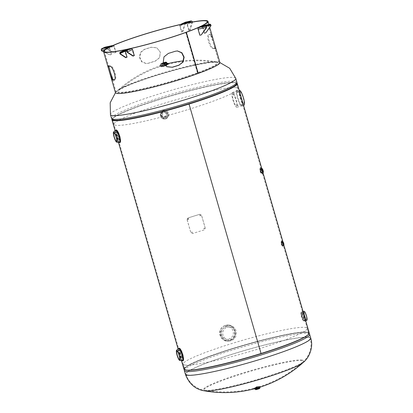 <?xml version="1.0" encoding="UTF-8"?>
<svg xmlns="http://www.w3.org/2000/svg" width="413" height="413" viewBox="0 0 413 413"><rect width="100%" height="100%" fill="white"/><g stroke="black" fill="none" stroke-linecap="round" stroke-linejoin="round"><path stroke-width="0.31" stroke-dasharray="2.06 1.55" d="M237.325 90.85C238.962 90.917 243.608 107.008 241.698 106.007C239.075 106.255 234.424 90.168 237.325 90.85L237.903 90.669C239.545 90.705 244.212 106.874 242.276 105.826C239.643 106.11 234.966 89.946 237.903 90.669M242.276 105.826L241.698 106.007M282.012 245.673C281.129 244.434 280.794 243.272 281.005 242.194C281.836 243.448 282.172 244.61 282.012 245.673M165.701 118.077C161.664 119.563 159.666 112.641 163.816 111.556C167.9 110.08 169.888 117.008 165.701 118.077M303.736 320.937C302.388 321.04 299.776 312.016 301.278 312.435C302.321 312.429 304.928 321.459 303.736 320.937M188.917 104.035L260.913 353.471A64.609 6.417 -16.1 0 0 308.661 333.152A64.609 6.417 -16.1 0 0 244.806 344.907A64.609 6.417 -16.1 0 0 184.513 368.985A64.609 6.417 -16.1 0 0 260.913 353.471L188.922 104.035M236.68 83.808A64.609 6.417 -16.1 0 0 236.664 83.715A64.609 6.417 -16.1 0 0 172.81 95.465A64.609 6.417 -16.1 0 0 112.517 119.548A64.609 6.417 -16.1 0 0 112.548 119.636M117.271 131.184C115.939 130.58 118.898 140.833 120.059 140.848C121.794 141.323 118.83 131.071 117.271 131.184M261.109 173.248C260.056 171.777 259.658 170.399 259.916 169.113C260.892 170.605 261.29 171.984 261.109 173.248M180.269 349.444C178.937 348.835 181.896 359.088 183.057 359.103C184.792 359.584 181.828 349.326 180.269 349.444M229.948 340.653C220.656 344.122 215.963 328.051 225.565 325.501C235.116 322.073 239.757 338.159 229.948 340.653M236.907 83.101A65.228 6.479 -16.1 0 0 172.794 95.408A65.228 6.479 -16.1 0 0 111.98 119.161M309.254 332.981A65.228 6.479 -16.1 0 0 244.79 344.845A65.228 6.479 -16.1 0 0 183.914 369.16M281.589 242.013C282.42 243.267 282.755 244.429 282.59 245.492C281.707 244.253 281.372 243.092 281.589 242.013M163.677 111.536C167.797 110.028 169.789 116.987 165.561 118.056C161.498 119.569 159.49 112.61 163.677 111.536M301.862 312.254C302.905 312.228 305.522 321.304 304.314 320.756C302.961 320.886 300.339 311.81 301.862 312.254M119.481 141.029C121.236 141.53 118.257 131.226 116.693 131.365C115.341 130.73 118.314 141.034 119.481 141.029M260.495 168.932C261.481 170.43 261.878 171.808 261.687 173.068C260.629 171.596 260.231 170.218 260.495 168.932M182.474 359.284C184.229 359.79 181.255 349.481 179.686 349.625C178.339 348.99 181.312 359.295 182.474 359.284M225.426 325.475C235.049 321.99 239.71 338.154 229.809 340.627C220.449 344.163 215.736 328.01 225.426 325.475M164.808 65.414A3.18 0.315 -16.1 0 0 167.074 64.371A3.18 0.315 -16.1 0 0 163.393 65.177A3.18 0.315 -16.1 0 0 161.127 66.219A3.18 0.315 -16.1 0 0 164.808 65.414M216.267 61.769A52.183 5.183 163.9 0 1 216.288 61.774A52.183 5.183 163.9 0 1 179.041 78.893A52.183 5.183 163.9 0 1 118.66 92.13A52.183 5.183 163.9 0 1 118.066 90.122A52.183 5.183 163.9 0 1 118.185 90.019A52.183 5.183 163.9 0 1 155.892 75.011A52.183 5.183 163.9 0 1 216.128 61.749A52.183 5.183 163.9 0 1 216.267 61.769M236.344 87.69A64.542 6.412 -16.1 0 0 167.895 102.161A64.542 6.412 -16.1 0 0 113.978 124.359A64.542 6.412 -16.1 0 0 115.625 125.237A64.542 6.412 -16.1 0 0 184.074 110.767A64.542 6.412 -16.1 0 0 237.991 88.568A64.542 6.412 -16.1 0 0 236.344 87.69M179.139 79.446A51.899 5.152 163.9 0 1 118.495 90.617A51.899 5.152 163.9 0 1 156.119 75.584A51.899 5.152 163.9 0 1 216.185 62.42A51.899 5.152 163.9 0 1 179.139 79.446M164.988 66.044A3.18 0.315 163.9 0 1 161.307 66.849A3.18 0.315 163.9 0 1 163.579 65.806A3.18 0.315 163.9 0 1 167.255 65.001A3.18 0.315 163.9 0 1 164.988 66.044M302.987 362.686A52.183 5.183 -16.1 0 0 303.106 362.578A52.183 5.183 -16.1 0 0 302.512 360.57A52.183 5.183 -16.1 0 0 242.137 373.811A52.183 5.183 -16.1 0 0 204.889 390.925A52.183 5.183 -16.1 0 0 204.905 390.93A52.183 5.183 -16.1 0 0 205.013 390.946M257.609 387.513L256.55 387.332L257.609 387.513M184.833 365.015A64.542 6.412 163.9 0 1 183.181 364.137A64.542 6.412 163.9 0 1 237.103 341.933A64.542 6.412 163.9 0 1 305.548 327.463A64.542 6.412 163.9 0 1 307.2 328.34A64.542 6.412 163.9 0 1 253.277 350.539A64.542 6.412 163.9 0 1 184.833 365.015M302.084 360.09A51.899 5.152 -16.1 0 0 242.033 373.254A51.899 5.152 -16.1 0 0 204.987 390.28A51.899 5.152 -16.1 0 0 205.008 390.285A51.899 5.152 -16.1 0 0 205.153 390.306A51.899 5.152 -16.1 0 0 265.058 377.115A51.899 5.152 -16.1 0 0 302.553 362.191A51.899 5.152 -16.1 0 0 302.677 362.082A51.899 5.152 -16.1 0 0 302.084 360.09M257.423 386.883L256.37 386.707L257.423 386.883M187.672 374.973A64.573 6.412 -16.1 0 0 256.153 360.492A64.573 6.412 -16.1 0 0 310.101 338.283A64.573 6.412 -16.1 0 0 308.454 337.406A64.573 6.412 -16.1 0 0 239.968 351.886A64.573 6.412 -16.1 0 0 186.026 374.095A64.573 6.412 -16.1 0 0 187.672 374.973M225.467 326.92A6.34 6.18 -80.5 0 1 233.386 332.563A6.34 6.18 -80.5 0 1 226.164 339.238A6.34 6.18 -80.5 0 1 225.467 326.92M227.176 327.21A6.34 6.18 -80.5 0 1 235.095 332.847A6.34 6.18 -80.5 0 1 227.873 339.527A6.34 6.18 -80.5 0 1 227.176 327.21M226.799 325.909A7.702 7.501 99.5 0 0 227.651 340.864A7.702 7.501 99.5 0 0 236.422 332.759A7.702 7.501 99.5 0 0 226.799 325.909M225.09 325.625A7.702 7.501 99.5 0 0 225.942 340.58A7.702 7.501 99.5 0 0 234.713 332.47A7.702 7.501 99.5 0 0 225.09 325.625M240.036 91.655A6.34 1.28 72.7 0 1 243.102 97.649A6.34 1.28 72.7 0 1 243.67 103.777A6.34 1.28 72.7 0 1 243.536 103.782A6.34 1.28 72.7 0 1 240.469 97.793A6.34 1.28 72.7 0 1 239.901 91.665A6.34 1.28 72.7 0 1 240.036 91.655M232.834 93.896A6.34 1.28 72.7 0 1 235.9 99.889A6.34 1.28 72.7 0 1 236.468 106.017A6.34 1.28 72.7 0 1 236.334 106.022A6.34 1.28 72.7 0 1 233.268 100.034A6.34 1.28 72.7 0 1 232.7 93.906A6.34 1.28 72.7 0 1 232.834 93.896M232.457 92.6A7.702 1.554 -107.3 0 0 232.297 92.605A7.702 1.554 -107.3 0 0 232.984 100.049A7.702 1.554 -107.3 0 0 236.711 107.323A7.702 1.554 -107.3 0 0 236.871 107.313A7.702 1.554 -107.3 0 0 236.184 99.874A7.702 1.554 -107.3 0 0 232.457 92.6M239.499 90.364A7.702 1.554 -107.3 0 0 240.185 97.809A7.702 1.554 -107.3 0 0 243.913 105.083A7.702 1.554 -107.3 0 0 244.073 105.072M117.643 131.85A4.306 0.867 -107.3 0 0 117.555 131.855A4.306 0.867 -107.3 0 0 117.937 136.011A4.306 0.867 -107.3 0 0 120.018 140.079A4.306 0.867 -107.3 0 0 120.111 140.074A4.306 0.867 -107.3 0 0 119.724 135.913A4.306 0.867 -107.3 0 0 117.643 131.85M119.94 142.5L119.796 142.506C118.438 142.459 114.587 129.124 116.172 129.95M183.016 358.334A4.306 0.867 -107.3 0 0 183.104 358.329A4.306 0.867 -107.3 0 0 182.722 354.173A4.306 0.867 -107.3 0 0 180.641 350.11A4.306 0.867 -107.3 0 0 180.548 350.116A4.306 0.867 -107.3 0 0 180.935 354.271A4.306 0.867 -107.3 0 0 183.016 358.334M182.933 360.755L182.794 360.766C181.431 360.714 177.58 347.379 179.17 348.205M303.488 313.002A4.868 0.981 -107.3 0 0 302.399 311.645A4.868 0.981 -107.3 0 0 302.295 311.65A4.868 0.981 -107.3 0 0 302.734 316.358A4.868 0.981 -107.3 0 0 305.088 320.958A4.868 0.981 -107.3 0 0 305.192 320.953A4.868 0.981 -107.3 0 0 305.465 319.848M304.67 321.087C305.697 321.748 302.848 311.861 301.98 311.774C300.06 311.392 302.91 321.273 304.67 321.087L305.192 320.953M301.98 311.774L302.295 311.65M305.475 319.894A4.868 0.981 72.7 0 1 305.248 320.927A4.868 0.981 72.7 0 1 305.099 320.953A4.868 0.981 72.7 0 1 302.708 316.234A4.868 0.981 72.7 0 1 302.357 311.639A4.868 0.981 72.7 0 1 302.409 311.645A4.868 0.981 72.7 0 1 303.472 312.946M303.426 319.987A3.443 0.697 72.7 0 1 301.764 316.735A3.443 0.697 72.7 0 1 301.454 313.405A3.443 0.697 72.7 0 1 301.526 313.405A3.443 0.697 72.7 0 1 303.194 316.657A3.443 0.697 72.7 0 1 303.498 319.982A3.443 0.697 72.7 0 1 303.426 319.987M304.495 312.481A3.443 0.697 -107.3 0 0 304.422 312.486A3.443 0.697 -107.3 0 0 304.727 315.811A3.443 0.697 -107.3 0 0 306.394 319.063A3.443 0.697 -107.3 0 0 306.467 319.058A3.443 0.697 -107.3 0 0 306.157 315.733A3.443 0.697 -107.3 0 0 304.495 312.481M165.799 118.908L168.84 114.515L165.334 110.55L163.424 110.679L160.461 115.088L163.909 119.037L165.799 118.908M165.468 117.106A2.385 2.323 -80.5 0 1 162.495 114.984A2.385 2.323 -80.5 0 1 165.205 112.475A2.385 2.323 -80.5 0 1 165.468 117.106M163.352 112.413A2.385 2.323 99.5 0 0 163.615 117.044A2.385 2.323 99.5 0 0 166.331 114.535A2.385 2.323 99.5 0 0 163.352 112.413M163.383 62.802L161.158 63.69L163.558 63.246M162.051 66.601L166.568 65.244L162.051 66.601M167.993 63.349A4.306 0.428 163.9 0 0 167.921 63.328A4.306 0.428 163.9 0 0 163.357 64.294A4.306 0.428 163.9 0 0 159.759 65.775A4.306 0.428 163.9 0 0 159.867 65.832A4.306 0.428 163.9 0 0 164.529 64.836A4.3 0.428 163.9 0 1 159.872 65.827A4.3 0.428 163.9 0 1 162.108 64.686A4.3 0.428 163.9 0 1 167.157 63.37M165.004 65.373A4.306 0.428 163.9 0 1 160.048 66.457A4.306 0.428 163.9 0 1 159.939 66.395A4.306 0.428 163.9 0 1 162.226 65.331A4.306 0.428 163.9 0 1 166.651 64.118M166.676 64.113A4.306 0.428 163.9 0 1 168.096 63.953A4.306 0.428 163.9 0 1 168.21 64.01M258.977 388.628L256.091 389.495L258.977 388.628M258.352 386.465L255.466 387.327L258.352 386.465M259.56 388.261L255.425 389.454L259.56 388.256M260.107 386.506A3.232 0.32 -16.1 0 0 256.37 387.327A3.232 0.32 -16.1 0 0 254.062 388.385A3.232 0.32 -16.1 0 0 257.8 387.564A3.232 0.32 -16.1 0 0 260.107 386.506M260.397 387.074A3.283 0.325 -16.1 0 0 260.314 387.027A3.283 0.325 -16.1 0 0 256.829 387.766A3.283 0.325 -16.1 0 0 254.083 388.896M260.386 387.11A3.283 0.325 -16.1 0 0 260.309 387.033A3.283 0.325 -16.1 0 0 256.679 387.812A3.283 0.325 -16.1 0 0 254.109 388.922M263.2 171.849A1.523 0.305 72.7 0 1 263.133 171.958A1.523 0.305 72.7 0 1 263.102 171.958A1.523 0.305 72.7 0 1 262.363 170.523A1.523 0.305 72.7 0 1 262.229 169.051A1.523 0.305 72.7 0 1 262.26 169.051A1.523 0.305 72.7 0 1 262.348 169.098M262.369 169.124A1.523 0.305 72.7 0 1 262.973 170.414A1.523 0.305 72.7 0 1 263.21 171.818M260.144 169.707A1.523 0.305 72.7 0 1 260.877 171.147A1.523 0.305 72.7 0 1 261.016 172.619A1.523 0.305 72.7 0 1 260.98 172.619A1.523 0.305 72.7 0 1 260.247 171.183A1.523 0.305 72.7 0 1 260.107 169.712A1.523 0.305 72.7 0 1 260.144 169.707M261.832 168.514A2.153 0.434 -107.3 0 0 262.033 170.605A2.153 0.434 -107.3 0 0 263.071 172.624A2.153 0.434 -107.3 0 0 263.112 172.624L262.632 173.068C263.174 174.214 261.506 167.988 261.186 168.421L261.827 168.514M260.236 167.843A3.283 0.661 -107.3 0 0 260.164 167.848A3.283 0.661 -107.3 0 0 260.458 171.023A3.283 0.661 -107.3 0 0 262.048 174.126A3.283 0.661 -107.3 0 0 262.116 174.121A3.283 0.661 -107.3 0 0 261.821 170.946A3.283 0.661 -107.3 0 0 260.236 167.843M261.796 168.535A2.153 0.434 -107.3 0 0 262.043 170.683A2.153 0.434 -107.3 0 0 263.06 172.629M282.822 246.298A2.664 0.537 -107.3 0 0 282.678 243.851A2.664 0.537 -107.3 0 0 281.356 241.207A2.664 0.537 -107.3 0 0 281.501 243.655A2.664 0.537 -107.3 0 0 282.822 246.298M283.153 246.251A2.715 0.547 -107.3 0 0 283.21 246.251A2.715 0.547 -107.3 0 0 282.967 243.624A2.715 0.547 -107.3 0 0 281.656 241.058A2.715 0.547 -107.3 0 0 281.599 241.058A2.715 0.547 -107.3 0 0 281.842 243.685A2.715 0.547 -107.3 0 0 283.153 246.251A2.715 0.547 -107.3 0 0 283.008 243.753A2.715 0.547 -107.3 0 0 281.656 241.053A2.715 0.547 -107.3 0 0 281.805 243.551A2.715 0.547 -107.3 0 0 283.158 246.251M282.936 241.801A1.812 0.367 -107.3 0 0 282.755 241.657A1.812 0.367 -107.3 0 0 282.719 241.662A1.812 0.367 -107.3 0 0 282.879 243.412A1.812 0.367 -107.3 0 0 283.757 245.121A1.812 0.367 -107.3 0 0 283.793 245.121A1.812 0.367 -107.3 0 0 283.865 245.028M283.659 245.152A1.812 0.367 -107.3 0 0 283.695 245.152A1.812 0.367 -107.3 0 0 283.535 243.402A1.812 0.367 -107.3 0 0 282.657 241.688A1.812 0.367 -107.3 0 0 282.621 241.688A1.812 0.367 -107.3 0 0 282.781 243.443A1.812 0.367 -107.3 0 0 283.659 245.152M283.628 244.289L283.07 242.421L283.628 244.289M281.934 244.821L281.377 242.947L281.934 244.821M213.872 41.723L211.311 34.682A54.356 5.4 -16.1 0 0 210.615 34.506A54.356 5.4 -16.1 0 0 209.68 34.408L208.926 34.646C205.628 34.207 209.876 48.935 212.927 48.507A53.535 5.317 163.9 0 1 213.846 48.605A53.535 5.317 163.9 0 1 214.533 48.775L214.507 47.036L213.082 41.956L210.532 34.919A53.535 5.317 -16.1 0 0 209.845 34.749A53.535 5.317 -16.1 0 0 208.926 34.646L209.68 34.408C206.324 33.902 210.604 48.749 213.681 48.264A54.356 5.4 163.9 0 1 214.615 48.367A54.356 5.4 163.9 0 1 215.312 48.538L214.233 42.978M219.876 62.528A54.356 5.4 -16.1 0 0 218.487 61.79A54.356 5.4 -16.1 0 0 160.843 73.979A54.356 5.4 -16.1 0 0 115.428 92.677M148.308 63.23A54.356 5.4 163.9 0 1 155.19 61.088L159.583 57.603L160.301 52.079L156.754 47.758L151.189 47.232A54.356 5.4 -16.1 0 0 144.307 49.374L140.456 52.41L139.413 57.335L141.664 61.78L146.099 63.561L148.541 63.246A53.535 5.317 163.9 0 1 155.319 61.134L159.65 57.65L160.327 52.157L156.837 47.841L151.318 47.278A53.535 5.317 -16.1 0 0 144.545 49.39L140.735 52.436L139.749 57.35L141.989 61.769L146.393 63.566L148.541 63.246M185.917 32.374L197.781 73.483A53.535 5.317 -16.1 0 0 219.086 62.755A53.535 5.317 -16.1 0 0 217.718 62.027A53.535 5.317 -16.1 0 0 160.946 74.035A53.535 5.317 -16.1 0 0 116.218 92.45A53.535 5.317 -16.1 0 0 117.586 93.178A53.535 5.317 -16.1 0 0 197.631 73.54L198.09 73.473M108.805 66.106L109.022 65.724A53.535 5.317 -16.1 0 0 109.713 65.894A53.535 5.317 -16.1 0 0 110.632 65.992C113.678 65.559 117.932 80.292 114.628 79.848A53.535 5.317 163.9 0 1 114.422 79.833M185.757 32.4L197.631 73.54M163.254 62.42L163.904 56.844L168.236 53.36A53.535 5.317 -16.1 0 0 175.014 51.253L177.311 50.938M198.085 73.442L197.781 73.483M108.113 47.283L105.692 48.006L108.113 47.283L108.025 46.984M115.986 52.436L115.743 52.544L114.003 46.514L105.847 48.3A0.903 0.496 -102.4 0 0 105.196 47.629A0.903 0.496 -102.4 0 0 105.145 47.645L101.83 49.173A0.903 0.496 -102.4 0 0 101.619 50.247L101.737 50.649L110.034 54.815L111.515 54.49L109.775 48.46A0.903 0.496 77.6 0 1 109.982 47.381L113.296 45.858L113.162 45.394A1.394 0.759 77.6 0 1 113.25 45.363A1.394 0.759 77.6 0 1 114.246 46.401L115.986 52.436L114.262 52.869L105.965 48.703L105.847 48.3L114.246 46.401M111.303 46.71L111.174 46.271M115.743 52.544L114.262 52.869M114.003 46.514A0.903 0.496 77.6 0 0 113.353 45.838A0.903 0.496 77.6 0 0 113.296 45.858L110.973 46.37M106.156 47.96L106.022 47.495M107.081 47.758L106.946 47.294M109.848 46.917A1.394 0.759 77.6 0 0 109.528 48.574L111.267 54.604L109.786 54.929L103.642 51.842M105.186 47.144A1.394 0.759 -102.4 0 1 106.095 48.192L106.208 48.589L114.504 52.761M126.383 50.706L124.571 51.176L126.956 50.443L126.383 50.706L126.249 50.241M132.991 56.085L133.905 55.662L132.165 49.632A0.903 0.754 65.3 0 0 131.174 48.93L125.795 50.107L125.66 49.643A1.394 1.156 65.3 0 0 124.907 51.222L126.646 57.257L125.733 57.675M128.407 49.575L128.273 49.111M127.044 57.17L126.646 57.257M120.642 52.461L125.666 50.149A0.903 0.754 65.3 0 0 125.304 51.135L125.382 51.408M125.666 50.149A0.903 0.754 65.3 0 1 125.795 50.107L120.772 52.42M133.905 55.662L134.302 55.579M126.956 50.443L126.822 49.983M131.04 48.466A1.394 1.156 65.3 0 1 132.558 49.545M203.712 26.571L206.133 25.849L203.712 26.571L203.578 26.107M209.995 24.682L201.843 26.468L201.709 26.009A1.394 0.759 -102.4 0 1 201.797 25.978A1.394 0.759 -102.4 0 1 202.793 27.015L204.538 33.045L204.29 33.159L202.551 27.129A0.903 0.496 -102.4 0 0 201.9 26.453A0.903 0.496 -102.4 0 0 201.843 26.468L198.529 27.996A0.903 0.496 -102.4 0 0 198.323 29.07L200.062 35.105L199.82 35.213M200.062 35.105L201.544 34.78M200.522 27.144L200.388 26.68M204.641 26.365L204.507 25.9M204.538 33.045L206.02 32.72M186.537 23.04L184.725 23.51L187.11 22.782L186.537 23.04L186.402 22.581M182.778 23.928L185.551 22.653A0.903 0.754 65.3 0 0 185.189 23.639L182.814 31.564L181.901 31.982L180.161 25.952A0.903 0.754 -114.7 0 1 180.651 24.925L186.031 23.747L185.896 23.283A1.394 1.156 -114.7 0 1 187.414 24.362L189.159 30.392L190.073 29.973L189.675 30.061L192.045 22.137L192.443 22.049L187.414 24.362M183.418 24.274L183.289 23.83M187.022 24.45L192.045 22.137A0.903 0.754 65.3 0 0 191.054 21.435L186.031 23.747A0.903 0.754 -114.7 0 1 187.022 24.45L188.762 30.479L189.159 30.392M188.762 30.479L189.675 30.061M182.814 31.564L182.422 31.651L184.91 24.13L185.303 24.042M180.517 24.46A1.394 1.156 -114.7 0 0 179.763 26.04L181.503 32.069L182.422 31.651M180.161 25.952L184.792 23.727L184.91 24.13M181.901 31.982L181.503 32.069M185.551 22.653A0.903 0.754 65.3 0 1 185.68 22.612L191.054 21.435M187.11 22.782L186.975 22.317M179.763 26.04L184.792 23.727A1.394 1.156 65.3 0 1 185.349 22.214M192.427 21.992A1.394 1.156 65.3 0 1 192.443 22.049L190.073 29.973M192.164 22.539L192.561 22.452M199.68 215.762C199.84 214.956 200.197 214.848 200.759 215.441C200.604 216.247 200.243 216.355 199.68 215.762L199.655 215.751C199.809 214.941 200.171 214.832 200.733 215.426C200.573 216.231 200.212 216.34 199.655 215.751L199.68 215.762M187.616 219.298L188.142 218.565L188.638 218.962L188.111 219.695L187.543 219.293L188.075 218.56L188.576 218.962L188.039 219.695L187.543 219.293M199.83 214.285L199.861 214.295A65.228 6.479 -16.1 0 0 188.013 217.981L187.161 219.68L190.837 232.669L192.448 233.572A65.445 6.5 163.9 0 1 204.332 229.876L205.282 228.203L201.529 215.209L199.83 214.285A65.445 6.5 -16.1 0 0 187.946 217.981L188.013 217.981M187.946 217.981L187.161 219.68M187.089 219.68L190.837 232.669M205.256 228.188L201.508 215.194M191.42 232.72C191.56 231.91 191.9 231.796 192.448 232.385C192.308 233.195 191.962 233.309 191.42 232.72M203.681 228.895C203.841 228.084 204.198 227.976 204.76 228.57C204.605 229.375 204.244 229.483 203.681 228.895M110.441 114.602A65.228 6.479 163.9 0 1 164.937 92.166A65.228 6.479 163.9 0 1 234.114 77.536A65.228 6.479 163.9 0 1 235.782 78.424M236.856 82.151A65.228 6.479 -16.1 0 0 235.188 81.263A65.228 6.479 -16.1 0 0 166.011 95.888A65.228 6.479 -16.1 0 0 111.515 118.324M236.582 83.994A64.542 6.412 -16.1 0 0 236.577 83.658L236.298 84.422A64.64 6.422 -16.1 0 0 234.961 82.564A64.64 6.422 -16.1 0 0 162.324 98.299A64.64 6.422 -16.1 0 0 113.198 119.951L112.558 119.455A64.542 6.412 -16.1 0 0 112.728 119.744M236.639 83.891L236.577 83.658A64.542 6.412 -16.1 0 0 234.925 82.781A64.542 6.412 -16.1 0 0 166.48 97.251A64.542 6.412 -16.1 0 0 112.558 119.455L112.625 119.682M215.927 365.706A64.542 6.412 163.9 0 1 186.248 369.919A64.542 6.412 163.9 0 1 184.601 369.041A64.542 6.412 163.9 0 1 238.518 346.843A64.542 6.412 163.9 0 1 306.967 332.372A64.542 6.412 163.9 0 1 308.614 333.25A64.542 6.412 163.9 0 1 280.329 347.116M186.056 370.11A64.64 6.422 163.9 0 1 184.874 368.277A64.64 6.422 163.9 0 1 242.684 345.805A64.64 6.422 163.9 0 1 307.112 332.532A64.64 6.422 163.9 0 1 307.974 332.749A64.64 6.422 163.9 0 1 307.953 334.928M184.317 370.554A65.228 6.479 163.9 0 1 238.812 348.113A65.228 6.479 163.9 0 1 307.99 333.487A65.228 6.479 163.9 0 1 309.657 334.375M310.731 338.102A65.228 6.479 -16.1 0 0 309.063 337.214A65.228 6.479 -16.1 0 0 239.886 351.84A65.228 6.479 -16.1 0 0 185.396 374.276M119.409 142.635A6.567 1.327 72.7 0 1 119.393 142.635A6.567 1.327 72.7 0 1 116.301 136.713A6.567 1.327 72.7 0 1 115.521 130.141M116.512 142.057A5.333 1.074 72.7 0 1 114.246 137.39A5.333 1.074 72.7 0 1 113.467 132.263M115.403 130.276A6.556 1.322 -107.3 0 0 116.285 136.76A6.556 1.322 -107.3 0 0 119.238 142.593M182.407 360.895A6.567 1.327 72.7 0 1 182.386 360.89A6.567 1.327 72.7 0 1 179.299 354.968A6.567 1.327 72.7 0 1 178.519 348.402M178.401 348.536A6.556 1.322 -107.3 0 0 179.278 355.015A6.556 1.322 -107.3 0 0 182.231 360.848M179.51 360.312A5.333 1.074 72.7 0 1 177.239 355.65A5.333 1.074 72.7 0 1 176.465 350.523M306.957 320.132A4.672 0.945 72.7 0 1 306.735 320.24A4.672 0.945 72.7 0 1 304.407 315.599A4.672 0.945 72.7 0 1 304.154 311.304A4.672 0.945 72.7 0 1 304.216 311.319M303.968 311.278A4.729 0.955 -107.3 0 0 304.417 315.878A4.729 0.955 -107.3 0 0 306.694 320.307M165.706 118.892A4.306 4.192 99.5 0 0 165.226 110.534A4.306 4.192 99.5 0 0 160.327 115.062A4.306 4.192 99.5 0 0 165.706 118.892M163.326 110.674A4.29 4.182 -80.5 0 1 168.525 113.529A4.29 4.182 -80.5 0 1 165.69 118.877A4.29 4.182 -80.5 0 1 160.497 116.022A4.29 4.182 -80.5 0 1 163.326 110.674M163.125 111.598A3.237 3.154 99.5 0 0 160.864 114.768A3.237 3.154 99.5 0 0 164.911 117.788A3.237 3.154 99.5 0 0 167.048 113.751A3.237 3.154 99.5 0 0 163.125 111.598M163.13 111.649A3.185 3.103 -80.5 0 1 166.986 113.766A3.185 3.103 -80.5 0 1 164.89 117.736A3.185 3.103 -80.5 0 1 161.034 115.619A3.185 3.103 -80.5 0 1 163.13 111.649M163.579 63.297A2.953 0.294 163.9 0 1 160.683 63.891A2.953 0.294 163.9 0 1 163.362 62.75L161.163 63.499L160.461 64.118A3.17 0.315 163.9 0 1 163.109 63.029A3.17 0.315 163.9 0 1 166.47 62.317A3.17 0.315 163.9 0 1 166.553 62.358M163.682 63.514A3.17 0.315 163.9 0 1 160.543 64.16A3.17 0.315 163.9 0 1 160.461 64.118L160.595 64.588A3.17 0.315 163.9 0 1 163.243 63.499A3.17 0.315 163.9 0 1 166.609 62.786A3.17 0.315 163.9 0 1 166.692 62.833M163.92 63.958A3.17 0.315 163.9 0 1 160.678 64.635A3.17 0.315 163.9 0 1 160.595 64.588L160.368 65.43C161.664 64.727 166.041 63.447 167.332 63.421M164.508 64.815A4.078 0.403 163.9 0 1 160.079 65.76A4.078 0.403 163.9 0 1 162.402 64.614A4.078 0.403 163.9 0 1 167.239 63.401M259.147 388.514L255.905 389.449M260.169 386.542A3.283 0.325 -16.1 0 0 256.69 387.28A3.283 0.325 -16.1 0 0 253.943 388.411A3.283 0.325 -16.1 0 0 254.026 388.452A3.283 0.325 -16.1 0 0 257.511 387.719A3.283 0.325 -16.1 0 0 260.257 386.589A3.283 0.325 -16.1 0 0 260.169 386.542M254.382 388.876A3.056 0.305 -16.1 0 0 257.918 388.101A3.056 0.305 -16.1 0 0 260.102 387.095A3.056 0.305 -16.1 0 0 256.561 387.874A3.056 0.305 -16.1 0 0 254.382 388.876M262.079 168.674A1.936 0.392 -107.3 0 0 262.301 170.6A1.936 0.392 -107.3 0 0 263.215 172.355A1.936 0.392 -107.3 0 0 263.226 172.355M260.164 167.848L260.711 167.693A3.283 0.661 -107.3 0 0 260.639 167.699A3.283 0.661 -107.3 0 0 260.933 170.874A3.283 0.661 -107.3 0 0 262.523 173.976A3.283 0.661 -107.3 0 0 262.348 170.956A3.283 0.661 -107.3 0 0 260.711 167.699A3.283 0.661 -107.3 0 0 260.892 170.714A3.283 0.661 -107.3 0 0 262.523 173.971A3.283 0.661 -107.3 0 0 262.591 173.971A3.283 0.661 -107.3 0 0 262.296 170.796A3.283 0.661 -107.3 0 0 260.711 167.693C261.548 167.642 263.437 173.94 262.591 173.971L262.116 174.121M262.462 173.759A3.056 0.619 -107.3 0 0 262.296 170.951A3.056 0.619 -107.3 0 0 260.773 167.91A3.056 0.619 -107.3 0 0 260.939 170.719A3.056 0.619 -107.3 0 0 262.462 173.759M282.89 246.334A2.715 0.547 -107.3 0 0 282.946 246.334A2.715 0.547 -107.3 0 0 282.704 243.706A2.715 0.547 -107.3 0 0 281.392 241.14A2.715 0.547 -107.3 0 0 281.33 241.14A2.715 0.547 -107.3 0 0 281.578 243.768A2.715 0.547 -107.3 0 0 282.89 246.334M282.982 241.858A1.595 0.32 -107.3 0 0 282.92 241.832A1.595 0.32 -107.3 0 0 283.008 243.298A1.595 0.32 -107.3 0 0 283.798 244.883A1.595 0.32 -107.3 0 0 283.896 244.806M214.533 48.775L215.312 48.538M210.532 34.919L211.311 34.682M109.022 65.724L108.242 65.961M110.632 65.992L109.873 66.235M212.927 48.507L213.681 48.264M107.757 47.072L110.891 46.385M101.619 50.247L109.775 48.46M109.982 47.381L101.83 49.173M109.528 48.574L105.15 49.529M119.878 53.535L124.907 51.222M125.304 51.135L124.106 51.687M127.137 51.945L132.165 49.632M131.174 48.93L126.146 51.243M124.716 51.073L124.612 50.716M198.323 29.07L206.474 27.284M206.681 26.205L198.529 27.996M206.645 26.231L202.551 27.129M205.669 25.895L205.581 25.591M202.793 27.015L210.95 25.224M180.651 24.925L182.789 23.944M182.851 23.913L185.68 22.612M184.869 23.407L184.766 23.051M112.517 119.548L184.513 368.985M236.664 83.715L308.661 333.152M115.098 130.73L118.438 142.309M178.096 348.99L181.436 360.57M216.288 61.774A117.411 117.411 0 0 0 183.408 60.825M168.086 63.581A117.411 117.411 0 0 0 118.066 90.122M118.185 90.019L115.444 92.718M216.128 61.749L219.886 62.575M113.978 124.359L112.661 119.816M237.991 88.568L236.68 84.02M216.185 62.42A116.755 116.755 0 0 0 118.495 90.617M307.2 328.34L308.614 333.25L307.974 332.749L309.198 333.539M183.181 364.137L184.601 369.041L184.874 368.277L184.265 369.599M204.987 390.28A116.755 116.755 0 0 0 302.677 362.082M302.553 362.191C308.485 357.689 313.049 347.25 310.101 338.283M186.026 374.095C188.287 383.76 199.118 389.97 204.543 390.208L205.153 390.306M229.974 327.019L228.265 326.729M227.651 340.864L225.942 340.58M230.196 325.676L228.487 325.392M227.873 339.527L226.164 339.238M236.468 106.017L243.67 103.777M232.297 92.605L239.251 90.442M236.871 107.313L243.52 105.243M232.7 93.906L239.901 91.665M113.952 132.976L117.555 131.855M116.512 141.194L120.111 140.074M179.505 359.449L183.104 358.329M176.95 351.231L180.548 350.116M305.248 320.927L305.703 320.679M302.357 311.639L303.07 311.547M304.422 312.486L301.454 313.405M306.467 319.058L303.498 319.982M163.909 119.037L163.806 119.021C159.542 118.562 159.15 111.696 163.326 110.663L165.334 110.55M161.06 113.596L160.864 114.768L161.06 113.596M163.615 117.044L164.42 117.178M164.405 112.341L165.205 112.475M166.568 65.244L166.284 64.263M166.279 64.258L165.737 62.368M161.989 66.565L161.158 63.69M159.759 65.775L159.939 66.395M258.388 386.485L259.018 388.648M255.466 387.327L256.07 389.418M254.078 388.87L253.943 388.411C251.78 388.757 260.257 386.031 260.128 386.506L260.391 387.048M259.694 387.497L254.904 388.881M261.016 172.619L263.133 171.958M260.107 169.712L262.229 169.051M283.21 246.251L282.864 246.334C281.475 244.264 280.964 242.534 281.33 241.14L281.599 241.058M282.719 241.662L282.048 241.548C282.239 241.213 283.654 245.74 283.308 245.59L283.793 245.121M282.621 241.688L282.926 241.765M281.377 242.947L283.07 242.421M281.955 244.816L283.648 244.289M109.682 72.776L109.786 73.132M104.344 51.31L110.214 71.645M110.576 72.9L116.218 92.45M207.212 21.615L213.082 41.956M213.34 42.854L219.086 62.755M215.416 48.548L214.636 48.786M208.88 24.424L209.758 27.465M108.139 65.951L108.924 65.713M146.099 63.561L146.393 63.566M177.456 50.938L177.162 50.933M108.578 47.237L108.443 46.772M107.819 47.051L110.911 46.375M110.999 46.354L113.353 45.838M105.692 48.006L105.558 47.541M124.571 51.176L124.437 50.711M127.101 50.345L126.967 49.88M203.248 26.618L203.113 26.153M201.9 26.453L210.052 24.666M206.133 25.849L205.999 25.384M180.522 24.966L182.722 23.954M187.254 22.679L187.12 22.214M184.725 23.51L184.59 23.045"/><path stroke-width="0.62" d="M112.548 119.636A64.609 6.417 -16.1 0 0 188.917 104.035A64.609 6.417 -16.1 0 0 236.68 83.808M111.98 119.161A65.228 6.479 -16.1 0 0 111.918 119.718A65.228 6.479 -16.1 0 0 189.056 104.061L261.057 353.497A65.228 6.479 -16.1 0 0 309.254 332.981L237.258 83.545A65.228 6.479 -16.1 0 0 236.907 83.101M261.057 353.497L189.056 104.061A65.228 6.479 -16.1 0 0 237.258 83.545M181.436 360.57L183.914 369.16A65.228 6.479 -16.1 0 0 261.052 353.497M205.013 390.946A52.183 5.183 -16.1 0 0 205.049 390.951A52.183 5.183 -16.1 0 0 265.285 377.694A52.183 5.183 -16.1 0 0 302.987 362.686C309.125 358.004 313.746 347.292 310.731 338.102L309.657 334.375A65.228 6.479 163.9 0 1 255.162 356.811A65.228 6.479 163.9 0 1 185.984 371.437A65.228 6.479 163.9 0 1 184.317 370.554L184.265 369.599M243.52 105.243L244.073 105.072A7.702 1.554 -107.3 0 0 243.386 97.633A7.702 1.554 -107.3 0 0 239.659 90.359A7.702 1.554 -107.3 0 0 239.499 90.364L239.251 90.442M116.42 141.2A4.306 0.867 72.7 0 1 114.339 137.131A4.306 0.867 72.7 0 1 113.952 132.976A4.306 0.867 72.7 0 1 114.045 132.971A4.306 0.867 72.7 0 1 116.125 137.033A4.306 0.867 72.7 0 1 116.512 141.194A4.306 0.867 72.7 0 1 116.42 141.2M115.521 130.141A6.567 1.327 72.7 0 1 115.63 130.085L116.172 129.95C118.34 129.749 122.191 143.084 119.796 142.506M177.043 351.231A4.306 0.867 72.7 0 1 179.123 355.294A4.306 0.867 72.7 0 1 179.505 359.449A4.306 0.867 72.7 0 1 179.418 359.455A4.306 0.867 72.7 0 1 177.337 355.392A4.306 0.867 72.7 0 1 176.95 351.231A4.306 0.867 72.7 0 1 177.043 351.231M178.519 348.402A6.567 1.327 72.7 0 1 178.628 348.34L179.17 348.205C181.338 348.004 185.189 361.334 182.794 360.766M305.465 319.848A4.868 0.981 -107.3 0 0 303.488 313.002M303.472 312.946A4.868 0.981 72.7 0 1 305.475 319.894M163.558 63.246L165.737 62.368L163.383 62.802M167.157 63.37A4.3 0.428 163.9 0 1 167.915 63.323A4.3 0.428 163.9 0 1 164.524 64.836A4.306 0.428 163.9 0 0 168.029 63.385L168.21 64.01A4.306 0.428 163.9 0 1 165.004 65.373M254.78 388.85L255.482 389.49L259.56 388.261C261.104 388.21 255.936 389.857 255.647 389.64L259.56 388.256L259.818 387.379M254.078 388.87L254.083 388.896A3.283 0.325 -16.1 0 0 254.165 388.938A3.283 0.325 -16.1 0 0 257.65 388.199A3.283 0.325 -16.1 0 0 260.397 387.074L260.391 387.048M254.109 388.922A3.283 0.325 -16.1 0 0 254.171 388.943A3.283 0.325 -16.1 0 0 257.505 388.251A3.283 0.325 -16.1 0 0 260.386 387.11M261.883 168.509A2.153 0.434 -107.3 0 0 261.837 168.514A2.153 0.434 -107.3 0 0 261.832 168.514L261.976 168.504C263.102 169.753 263.484 171.127 263.117 172.624A2.153 0.434 -107.3 0 0 263.117 172.624A2.153 0.434 -107.3 0 0 262.921 170.543A2.153 0.434 -107.3 0 0 261.883 168.509M263.06 172.629A2.153 0.434 -107.3 0 0 263.107 172.629A2.153 0.434 -107.3 0 0 262.911 170.548A2.153 0.434 -107.3 0 0 261.873 168.514A2.153 0.434 -107.3 0 0 261.827 168.514A2.153 0.434 -107.3 0 0 261.796 168.535M283.865 245.028A1.812 0.367 -107.3 0 0 283.659 243.458A1.812 0.367 -107.3 0 0 282.936 241.801M179.247 65.125A54.356 5.4 163.9 0 1 172.366 67.267L166.8 66.736L163.254 62.42L163.971 56.891L168.365 53.406A54.356 5.4 -16.1 0 0 175.246 51.269L177.456 50.938L181.89 52.719L184.141 57.159L183.098 62.084L179.015 65.109A53.535 5.317 163.9 0 1 172.236 67.221L166.744 66.669L163.249 62.394M214.233 42.978L219.876 62.528A54.356 5.4 -16.1 0 1 198.245 73.421L186.371 32.281A54.356 5.4 -16.1 0 0 208.002 21.388A54.356 5.4 -16.1 0 0 206.614 20.65A54.356 5.4 -16.1 0 0 148.964 32.839A54.356 5.4 -16.1 0 0 103.555 51.537A54.356 5.4 -16.1 0 0 104.943 52.275A54.356 5.4 -16.1 0 0 186.217 32.333L198.09 73.473A54.356 5.4 -16.1 0 1 116.817 93.415A54.356 5.4 -16.1 0 1 115.428 92.677L109.786 73.132M108.944 66.132A54.356 5.4 -16.1 0 0 109.873 66.235C112.945 65.739 117.235 80.587 113.874 80.091A54.356 5.4 163.9 0 1 112.94 79.988A54.356 5.4 163.9 0 1 112.243 79.817L109.682 72.776L108.258 67.686L108.242 65.961A54.356 5.4 -16.1 0 0 108.944 66.132M114.422 79.833A53.535 5.317 163.9 0 1 113.709 79.75A53.535 5.317 163.9 0 1 113.023 79.58L110.472 72.543L108.805 66.106M186.371 32.281L185.907 32.343A53.535 5.317 -16.1 0 0 207.212 21.615A53.535 5.317 -16.1 0 0 205.844 20.887A53.535 5.317 -16.1 0 0 149.067 32.895A53.535 5.317 -16.1 0 0 104.344 51.31A53.535 5.317 -16.1 0 0 105.713 52.038A53.535 5.317 -16.1 0 0 185.757 32.4L186.217 32.333M214.13 42.627L209.758 27.465M177.311 50.938L181.648 52.802L183.816 57.221L182.799 62.095L179.015 65.109M108.025 46.984L105.558 47.541L107.979 46.819M111.169 46.246L113.162 45.394L105.01 47.18L101.696 48.708L109.848 46.917L111.174 46.271M105.15 49.529L101.376 50.36A1.394 0.759 -102.4 0 1 101.696 48.708M101.376 50.36L101.49 50.763L103.642 51.842M126.502 49.927L124.437 50.711L126.502 49.927M120.637 51.955L126.011 50.778L131.04 48.466L125.66 49.643L120.637 51.955A1.394 1.156 -114.7 0 0 119.878 53.535L119.997 53.938L125.733 57.675L126.13 57.588L120.395 53.85L120.276 53.447A0.903 0.754 -114.7 0 1 120.772 52.42L126.146 51.243A0.903 0.754 -114.7 0 1 127.137 51.945L127.25 52.348L127.648 52.26L133.389 55.998L132.991 56.085L127.25 52.348M125.382 51.408L127.044 57.17L126.13 57.588M127.137 51.945L132.558 49.545L134.302 55.579L133.389 55.998M126.011 50.778A1.394 1.156 -114.7 0 1 127.534 51.857L127.648 52.26M120.395 53.85L119.997 53.938M203.258 26.05L205.999 25.384L203.258 26.05M204.29 33.159L205.772 32.834L210.821 25.74L210.702 25.338A0.903 0.496 77.6 0 0 210.052 24.666A0.903 0.496 77.6 0 0 209.995 24.682L206.681 26.205A0.903 0.496 77.6 0 0 206.474 27.284L206.593 27.686L201.301 34.888L199.82 35.213L198.08 29.184A1.394 0.759 -102.4 0 1 198.317 27.578M201.709 26.009L198.395 27.532L206.546 25.745L209.861 24.217L201.709 26.009M210.821 25.74L210.95 25.224A1.394 0.759 77.6 0 0 209.949 24.191A1.394 0.759 77.6 0 0 209.861 24.217M211.064 25.627L205.772 32.834M206.546 25.745A1.394 0.759 77.6 0 0 206.232 27.397L198.08 29.184M206.474 27.284L201.301 34.888M185.055 22.999L187.12 22.214L185.055 22.999M183.284 23.809L185.896 23.283L190.92 20.97L185.545 22.147L180.517 24.46L183.289 23.83M180.45 24.465L185.349 22.214A1.394 1.156 65.3 0 1 185.545 22.147M190.92 20.97A1.394 1.156 65.3 0 1 192.427 21.992M219.886 62.575L229.69 68.284L235.782 78.424A65.228 6.479 163.9 0 1 181.286 100.86A65.228 6.479 163.9 0 1 112.109 115.485A65.228 6.479 163.9 0 1 110.441 114.602L111.515 118.324A65.228 6.479 -16.1 0 0 113.183 119.212A65.228 6.479 -16.1 0 0 182.36 104.587A65.228 6.479 -16.1 0 0 236.856 82.151C237.114 82.579 236.928 83.338 236.298 84.422A64.64 6.422 -16.1 0 1 178.488 106.895A64.64 6.422 -16.1 0 1 114.06 120.168A64.64 6.422 -16.1 0 1 113.198 119.951C112.088 119.372 111.525 118.83 111.515 118.324M112.728 119.744A64.542 6.412 -16.1 0 0 114.205 120.328A64.542 6.412 -16.1 0 0 181.085 106.327A64.542 6.412 -16.1 0 0 236.582 83.994M280.329 347.116A64.542 6.412 163.9 0 1 215.927 365.706M307.953 334.928A64.64 6.422 163.9 0 1 248.786 357.405A64.64 6.422 163.9 0 1 186.211 370.136A64.64 6.422 163.9 0 1 186.056 370.11M205.049 390.951L204.435 390.858C195.421 389.428 189.077 383.899 185.396 374.276A65.228 6.479 -16.1 0 0 187.058 375.164A65.228 6.479 -16.1 0 0 256.236 360.539A65.228 6.479 -16.1 0 0 310.731 338.102M113.467 132.263A5.333 1.074 72.7 0 1 113.642 132A5.333 1.074 72.7 0 1 113.802 131.974A5.333 1.074 72.7 0 1 116.414 137.126A5.333 1.074 72.7 0 1 116.807 142.175L119.238 142.593A6.556 1.322 -107.3 0 0 119.357 142.63A6.556 1.322 -107.3 0 0 119.001 136.61A6.556 1.322 -107.3 0 0 115.738 130.1A6.556 1.322 -107.3 0 0 115.403 130.276L115.63 130.085A6.567 1.327 72.7 0 1 115.769 130.074A6.567 1.327 72.7 0 1 118.944 136.28A6.567 1.327 72.7 0 1 119.527 142.624A6.567 1.327 72.7 0 1 119.409 142.635M116.745 142.17A5.333 1.074 72.7 0 0 116.807 142.175L116.729 142.17A5.333 1.074 72.7 0 1 116.512 142.057M116.688 142.134A5.281 1.063 -107.3 0 0 116.404 137.281A5.281 1.063 -107.3 0 0 113.776 132.036A5.281 1.063 -107.3 0 0 114.06 136.889A5.281 1.063 -107.3 0 0 116.688 142.134M182.933 360.755L182.231 360.848A6.556 1.322 -107.3 0 0 182.35 360.89A6.556 1.322 -107.3 0 0 181.999 354.865A6.556 1.322 -107.3 0 0 178.736 348.355A6.556 1.322 -107.3 0 0 178.401 348.536L178.628 348.34A6.567 1.327 72.7 0 1 178.762 348.335A6.567 1.327 72.7 0 1 181.937 354.54A6.567 1.327 72.7 0 1 182.525 360.885A6.567 1.327 72.7 0 1 182.407 360.895M176.465 350.523A5.333 1.074 72.7 0 1 176.64 350.26A5.333 1.074 72.7 0 1 176.795 350.229A5.333 1.074 72.7 0 1 179.407 355.386A5.333 1.074 72.7 0 1 179.805 360.43A5.333 1.074 72.7 0 1 179.738 360.43A5.333 1.074 72.7 0 1 179.51 360.312M176.774 350.296A5.281 1.063 -107.3 0 0 177.058 355.144A5.281 1.063 -107.3 0 0 179.686 360.389A5.281 1.063 -107.3 0 0 179.402 355.536A5.281 1.063 -107.3 0 0 176.774 350.296M304.216 311.319A4.672 0.945 72.7 0 1 306.343 315.491A4.672 0.945 72.7 0 1 306.957 320.132M306.694 320.307A4.729 0.955 -107.3 0 0 306.776 320.307A4.729 0.955 -107.3 0 0 306.379 315.775A4.729 0.955 -107.3 0 0 304.082 311.268A4.729 0.955 -107.3 0 0 303.968 311.278L303.07 311.547M163.682 63.514A3.17 0.315 163.9 0 0 166.553 62.358L163.362 62.75A2.953 0.294 163.9 0 1 166.207 62.172A2.953 0.294 163.9 0 1 163.579 63.297M166.553 62.358L166.692 62.833A3.17 0.315 163.9 0 1 163.92 63.958M167.239 63.401A4.078 0.403 163.9 0 1 167.704 63.39A4.078 0.403 163.9 0 1 164.508 64.815M255.745 389.635L259.364 388.509M263.226 172.355A1.936 0.392 -107.3 0 0 263.102 170.559A1.936 0.392 -107.3 0 0 262.147 168.654M283.896 244.806A1.595 0.32 -107.3 0 0 283.669 243.262A1.595 0.32 -107.3 0 0 282.982 241.858M113.023 79.58L112.243 79.817M124.106 51.687L120.276 53.447M210.702 25.338L206.645 26.231M111.918 119.718L115.098 130.73M118.438 142.309L178.096 348.99M183.408 60.825A117.411 117.411 0 0 0 168.086 63.581M115.444 92.718L110.188 102.775L110.441 114.602M235.782 78.424L236.856 82.151M185.396 374.276L184.317 370.554M204.956 390.941A117.411 117.411 0 0 0 303.054 362.629M309.198 333.539L309.657 334.375M119.94 142.5L119.238 142.593M116.729 142.17C115.361 142.201 112.362 132.423 113.642 132L115.403 130.276M182.231 360.848L179.727 360.425C178.359 360.456 175.355 350.678 176.64 350.26L178.401 348.536M305.703 320.679L306.776 320.307C308.088 320.245 305.367 311.252 304.113 311.268L303.968 311.278M166.692 62.833L167.306 63.416M261.827 168.514L261.47 168.54M282.75 241.682C283.731 242.741 284.041 243.897 283.695 245.152M103.555 51.537L109.424 71.872M110.472 72.543L110.576 72.9M208.002 21.388L208.88 24.424M177.456 50.938L177.162 50.933M105.093 47.154L113.157 45.384M120.436 52.023L125.464 49.71M201.812 25.973L209.949 24.191"/></g></svg>

